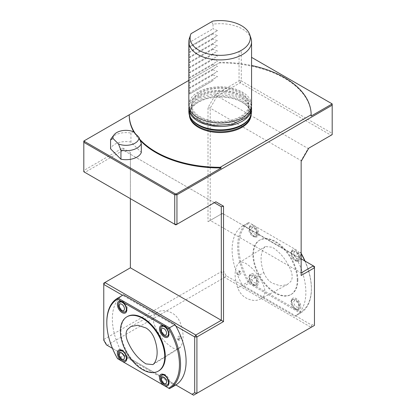 <?xml version="1.0" encoding="UTF-8"?>
<svg xmlns="http://www.w3.org/2000/svg" width="416" height="416" viewBox="0 0 416 416"><rect width="100%" height="100%" fill="white"/><g stroke="black" fill="none" stroke-linecap="round" stroke-linejoin="round"><path stroke-width="0.31" stroke-dasharray="2.08 1.56" d="M239.6 274.841A1.96 1.134 -60 0 1 238.623 274.94A1.96 1.134 -60 0 1 238.623 272.678A1.96 1.134 -60 0 1 240.583 271.544A1.96 1.134 -60 0 1 240.989 272.438A1.96 1.134 -60 0 1 239.6 274.841M239.725 271.71C239.413 273.52 238.654 274.368 237.442 274.258C236.85 272.402 237.484 271.263 239.356 270.832L239.725 271.71M263.624 296.119A30.42 17.56 60 0 1 260.135 299.161A30.42 17.56 60 0 1 245.606 297.726A12.386 7.15 60 0 1 237.749 287.919A30.42 17.56 60 0 1 237.817 264.061A12.386 7.15 60 0 1 239.179 262.72A12.386 7.15 60 0 1 245.643 263.364A30.42 17.56 60 0 1 263.598 285.61A12.386 7.15 60 0 1 263.624 296.119M263.775 272.584C265.684 277.389 268.502 280.909 272.23 283.145L280.327 285.86L287.212 284.617L290.81 281.481C292.614 278.751 292.604 274.986 290.779 270.176C286.421 259.927 280.249 252.283 272.267 247.234L265.314 246.542L263.843 247.983C260.187 254.072 260.161 262.272 263.775 272.584L237.749 287.919M178.615 339.503A1.96 1.134 120 0 0 179.894 337.776A1.96 1.134 120 0 0 179.592 336.206A1.96 1.134 120 0 0 178.084 336.731A1.96 1.134 120 0 0 177.226 338.702A1.96 1.134 120 0 0 177.637 339.602A1.96 1.134 120 0 0 178.615 339.503M178.49 339.43L178.864 340.309C180.736 339.882 181.371 338.738 180.773 336.887C179.561 336.773 178.802 337.62 178.49 339.43M154.591 325.359A30.42 17.56 -120 0 0 172.609 347.776A12.386 7.15 -120 0 0 179.078 348.421A12.386 7.15 -120 0 0 180.466 347.038A30.42 17.56 -120 0 0 180.404 323.107A12.386 7.15 -120 0 0 172.578 313.368A30.42 17.56 -120 0 0 158.044 311.932A30.42 17.56 -120 0 0 154.622 314.881A12.386 7.15 -120 0 0 154.591 325.359M175.297 385.299A52.14 30.103 60 0 1 175.032 385.45L169.489 388.653L117.884 358.857L123.427 355.654A52.14 30.103 60 0 1 122.606 354.219L175.854 384.966M123.427 355.654L175.032 385.45M175.854 326.066L122.606 295.318A52.14 30.103 60 0 1 123.162 294.986M119.319 352.799L120.489 356.736L123.313 359.715L126.131 359.996L127.036 358.899C128.388 356.184 124.92 350.173 121.888 349.986L120.489 350.215L119.319 352.799M158.813 370.828A31.361 18.106 60 0 1 134.644 362.424A31.361 18.106 60 0 1 120.952 330.86A31.361 18.106 60 0 1 127.447 316.503M117.884 358.857A52.14 30.103 60 0 1 106.813 322.057M112.434 348.348L122.606 354.219A52.14 30.103 60 0 1 120.64 350.522M120.489 350.215A52.14 30.103 60 0 1 122.606 295.318L122.59 295.313M161.455 377.13C161.694 380.068 163.025 382.372 165.448 384.046L168.272 384.322L169.172 383.224C170.524 380.51 167.055 374.499 164.024 374.312L162.625 374.546L161.455 377.13M161.455 328.474C161.278 332.322 165.979 337.277 168.272 335.665L169.172 334.573C170.524 331.854 167.055 325.842 164.024 325.655L162.625 325.889L161.455 328.474M119.319 304.148C119.142 307.991 123.843 312.952 126.136 311.34L127.036 310.242C128.388 307.523 124.914 301.517 121.888 301.33L120.489 301.564L119.319 304.148M188.833 104.931A31.361 18.106 180 0 1 198.021 92.123A31.361 18.106 180 0 1 232.201 88.197A31.361 18.106 180 0 1 251.56 104.931M199.961 93.246A28.621 16.526 180 0 1 231.15 89.664A28.621 16.526 180 0 1 248.815 104.931A28.621 16.526 180 0 1 220.199 121.451A28.621 16.526 180 0 1 191.578 104.931A28.621 16.526 180 0 1 199.961 93.246M213.028 33.14L188.947 47.039L217.516 30.55L213.028 33.14L213.028 33.909L217.516 35.672L213.028 38.262L213.028 39.026L217.516 40.794L213.028 43.384L213.028 44.148L217.516 45.916L213.028 48.506L213.028 49.27L217.516 51.038L213.028 53.628L213.028 54.392L217.516 56.155L213.028 58.744L213.028 59.514L217.516 61.277L213.028 63.866L213.028 64.636L217.516 66.399L213.028 68.988L213.028 69.758L217.516 71.521L213.028 74.11L213.028 74.88L217.516 76.643L213.028 79.232L213.028 80.512L189.665 94.006L213.028 80.512M217.516 30.55L213.028 28.787L213.028 24.175A31.361 18.106 180 0 1 250.994 38.371M189.4 38.371A31.361 18.106 180 0 1 189.665 37.664L189.665 42.276L213.028 28.787M188.947 47.039L189.665 42.276M189.665 46.628L189.665 47.398L213.028 33.909M213.028 38.262L188.947 52.161L189.665 47.398M189.665 51.75L189.665 52.52L213.028 39.026M213.028 43.384L188.947 57.283L189.665 52.52M189.665 56.872L189.665 57.642L213.028 44.148M213.028 48.506L188.947 62.405L189.665 57.642M189.665 61.994L189.665 62.764L213.028 49.27M213.028 53.628L188.947 67.527L189.665 62.764M189.665 67.116L189.665 67.881L213.028 54.392M213.028 58.744L188.947 72.649L189.665 67.881M189.665 72.238L189.665 73.003L213.028 59.514M213.028 63.866L188.947 77.771L189.665 73.003M189.665 77.36L189.665 78.125L213.028 64.636M213.028 68.988L188.947 82.893L189.665 78.125M189.665 82.482L189.665 83.247L213.028 69.758M213.028 74.11L188.947 88.015L189.665 83.247M189.665 87.604L189.665 88.369L213.028 74.88M213.028 79.232L188.947 93.137L189.665 88.369M189.665 92.721L189.665 94.006M189.665 37.664L191.147 33.608L212.779 21.117M213.028 24.175L211.552 21.83M188.947 52.161L217.516 35.672M188.947 57.283L217.516 40.794M188.947 62.405L217.516 45.916M188.947 67.527L217.516 51.038M188.947 72.649L217.516 56.155M188.947 77.771L217.516 61.277M188.947 82.893L217.516 66.399M188.947 88.015L217.516 71.521M188.947 93.137L217.516 76.643M294.793 316.306A52.14 30.103 -120 0 0 295.053 316.16A52.14 30.103 -120 0 0 295.615 315.822L242.362 285.08A52.14 30.103 -120 0 0 243.183 286.515L294.793 316.306L300.336 313.108A52.14 30.103 -120 0 0 300.602 312.957A52.14 30.103 -120 0 0 311.402 289.084A52.14 30.103 -120 0 0 304.788 260.941M299.094 256.693A3.765 2.174 -120 0 0 295.1 251.727A3.765 2.174 -120 0 0 295.1 257.046A3.765 2.174 -120 0 0 299.094 256.693M256.958 281.018A3.765 2.174 -120 0 0 252.964 276.052A3.765 2.174 -120 0 0 252.964 281.377A3.765 2.174 -120 0 0 256.958 281.018M299.094 305.349A3.765 2.174 -120 0 0 295.1 300.383A3.765 2.174 -120 0 0 295.1 305.703A3.765 2.174 -120 0 0 299.094 305.349M299.884 257.769A5.647 3.26 -120 0 0 297.419 252.091A5.647 3.26 -120 0 0 293.072 250.578A5.647 3.26 -120 0 0 293.072 257.098A5.647 3.26 -120 0 0 298.714 260.354A5.647 3.26 -120 0 0 299.884 257.769M257.748 282.1A5.647 3.26 -120 0 0 255.284 276.416A5.647 3.26 -120 0 0 250.931 274.908A5.647 3.26 -120 0 0 250.931 281.424A5.647 3.26 -120 0 0 256.578 284.684A5.647 3.26 -120 0 0 257.748 282.1M299.884 306.426A5.647 3.26 -120 0 0 297.419 300.747A5.647 3.26 -120 0 0 293.072 299.234A5.647 3.26 -120 0 0 293.072 305.755A5.647 3.26 -120 0 0 298.714 309.01A5.647 3.26 -120 0 0 299.884 306.426M297.82 279.963A31.361 18.106 -120 0 0 284.128 248.399A31.361 18.106 -120 0 0 259.958 239.996A31.361 18.106 -120 0 0 259.958 276.214A31.361 18.106 -120 0 0 291.325 294.32A31.361 18.106 -120 0 0 297.82 279.963M298.901 258.341L297.731 260.926L296.327 261.16C293.301 260.967 289.832 254.956 291.184 252.242L292.084 251.144L294.908 251.425C297.331 253.105 298.662 255.408 298.901 258.341M256.76 282.667L255.59 285.251L254.192 285.485L252.767 284.976C249.652 282.573 248.409 279.776 249.044 276.572L249.948 275.475C252.242 273.863 256.937 278.829 256.76 282.667M298.901 306.992L297.731 309.577L296.332 309.816C294.741 309.514 293.327 308.35 292.084 306.322C290.95 304.231 290.649 302.427 291.184 300.898L292.084 299.806C294.372 298.189 299.073 303.15 298.901 306.992M297.263 280.285A31.361 18.106 -120 0 0 283.572 248.721A31.361 18.106 -120 0 0 259.407 240.318A31.361 18.106 -120 0 0 259.407 276.531A31.361 18.106 -120 0 0 290.768 294.642A31.361 18.106 -120 0 0 297.263 280.285M296.156 249.876A6.666 3.848 -120 0 0 291.751 250.832A6.666 3.848 -120 0 0 292.822 257.239A6.666 3.848 -120 0 0 297.835 261.368A6.666 3.848 -120 0 0 300.789 257.005A6.666 3.848 -120 0 0 296.156 249.876L248.726 222.492L296.156 249.876M305.053 261.092A51.36 29.65 60 0 1 311.402 288.444A51.36 29.65 60 0 1 300.664 312.016L296.156 309.41A6.666 3.848 -120 0 0 297.835 310.024A6.666 3.848 -120 0 0 299.489 302.047A6.666 3.848 -120 0 0 291.751 299.489A6.666 3.848 -120 0 0 292.822 305.895A6.666 3.848 -120 0 0 296.156 309.41L254.02 285.085A6.666 3.848 -120 0 0 255.7 285.698A6.666 3.848 -120 0 0 257.353 277.722A6.666 3.848 -120 0 0 249.616 275.158A6.666 3.848 -120 0 0 254.02 285.085L249.512 282.485A51.36 29.65 60 0 1 249.512 222.945M248.466 222.643L242.918 225.841A52.14 30.103 -120 0 1 243.183 225.69L248.726 222.492A52.14 30.103 -120 0 0 248.466 222.643A52.14 30.103 -120 0 0 248.726 283.312L249.512 282.485M301.148 253.698A52.14 30.103 -120 0 0 300.336 252.288L294.793 255.486L243.183 225.69M300.664 312.016L300.336 313.108L248.726 283.312L243.183 286.515M300.664 252.476A51.36 29.65 60 0 1 301.148 253.318M242.918 225.841A52.14 30.103 -120 0 0 242.362 285.08L226.2 275.746L223.522 271.112L223.522 214.022L314.454 266.521L314.454 323.606L311.776 325.151L295.615 315.822A52.14 30.103 -120 0 0 294.793 255.486M254.02 225.545A6.666 3.848 -120 0 0 249.616 226.502A6.666 3.848 -120 0 0 250.687 232.913A6.666 3.848 -120 0 0 255.7 237.042A6.666 3.848 -120 0 0 258.653 232.674A6.666 3.848 -120 0 0 254.02 225.545M256.76 234.01L255.59 236.595L254.192 236.829C251.165 236.642 247.692 230.63 249.044 227.916L249.948 226.819L252.772 227.1C255.195 228.774 256.521 231.078 256.76 234.01M257.748 233.444A5.647 3.26 -120 0 0 255.284 227.76A5.647 3.26 -120 0 0 250.931 226.252A5.647 3.26 -120 0 0 250.931 232.768A5.647 3.26 -120 0 0 256.578 236.028A5.647 3.26 -120 0 0 257.748 233.444M256.958 232.362A3.765 2.174 -120 0 0 252.964 227.396A3.765 2.174 -120 0 0 252.964 232.721A3.765 2.174 -120 0 0 256.958 232.362M111.628 137.982A15.683 9.053 180 0 1 130.941 133.094L133.401 131.711M130.941 133.094L130.941 142.059L141.315 152.433M130.941 142.059A15.683 9.053 0 0 0 110.573 148.85M189.415 115.237A30.789 17.779 180 0 1 192.088 107.531A30.789 17.779 180 0 1 198.427 102.216A30.789 17.779 180 0 1 248.305 107.531A30.789 17.779 180 0 1 250.978 115.237M139.776 139.318A90.953 52.515 180 0 1 135.262 133.572M251.56 57.351L332.192 103.906L332.192 133.354L241.264 80.86L241.264 51.407L239.049 51.407L239.049 80.86L215.634 94.375L208 107.598L208 221.702L221.307 214.022L221.307 271.643L103.766 339.503L103.766 283.166L130.38 267.8L130.38 152.412L122.741 148.008L83.808 170.487L83.808 141.034L220.225 62.275A90.953 52.515 180 0 1 251.56 65.494M220.225 62.275L188.833 80.397M103.766 340.252L103.766 339.503L107.094 345.264L224.635 277.404L311.126 327.34L193.586 395.2L106.444 344.89M226.2 275.746L224.635 277.404L221.307 271.643L223.522 271.112M130.38 152.412L130.38 198.656M122.741 148.008L123.391 150.192L214.318 202.691L175.843 224.905L84.916 172.406L123.391 150.192L214.318 202.691M84.916 172.406L83.808 170.487L83.808 171.766L84.916 172.406M140.213 140.431A90.953 52.515 180 0 1 134.176 132.486M129.241 115.43A90.953 52.515 180 0 1 129.251 114.8L129.251 114.8M219.107 62.92A90.953 52.515 180 0 1 311.152 115.43M241.264 80.86L239.049 80.86L240.157 82.779L241.264 80.86M308.781 148.153L308.131 148.528L217.204 96.028L240.157 82.779L331.084 135.273L308.131 148.528L301.148 160.628L301.148 272.922L210.215 220.423L210.215 108.129L217.204 96.028L215.634 94.375M301.148 161.377L301.148 160.628L210.215 108.129L208 107.598M301.148 258.835L222.414 213.382L221.307 214.022L223.522 214.022L222.414 213.382L208 221.702M311.776 325.151L311.126 327.34L314.454 325.416L314.454 323.606M239.6 51.09L240.713 51.09M188.833 111.758A31.361 18.106 180 0 1 198.021 98.956A31.361 18.106 180 0 1 232.201 95.03A31.361 18.106 180 0 1 251.56 111.758M301.148 275.48L301.148 272.922M332.192 134.633L331.084 135.273L332.192 133.354L332.192 134.633M199.961 96.704A28.621 16.526 180 0 1 231.15 93.122A28.621 16.526 180 0 1 248.815 108.384A28.621 16.526 180 0 1 220.199 124.909A28.621 16.526 180 0 1 191.578 108.384A28.621 16.526 180 0 1 199.961 96.704M188.885 107.333A31.361 18.106 180 0 1 198.021 95.581A31.361 18.106 180 0 1 231.353 91.463A31.361 18.106 180 0 1 251.508 107.333M154.44 363.111L180.466 347.038M189.857 116.34A30.581 17.654 180 0 1 189.618 114.15A30.581 17.654 180 0 1 198.572 101.665A30.581 17.654 180 0 1 231.899 97.838A30.581 17.654 180 0 1 250.775 114.15A30.581 17.654 180 0 1 250.541 116.34M191.937 119.61A30.581 17.654 180 0 1 189.618 112.866A30.581 17.654 180 0 1 198.572 100.386A30.581 17.654 180 0 1 231.899 96.559A30.581 17.654 180 0 1 250.775 112.866A30.581 17.654 180 0 1 248.456 119.61M241.103 95.961C230.984 89.424 209.05 89.003 197.636 97.001C194.142 99.512 192.083 102.076 191.459 104.692L191.464 108.503C192.228 111.644 194.917 114.598 199.529 117.364C205.39 120.578 212.41 122.19 220.584 122.21C236.933 122.174 248.394 114.005 248.945 108.451L248.919 104.64C248.16 101.577 245.554 98.686 241.103 95.961M251.514 105.934L250.422 101.358L241.94 92.607L231.915 88.733L220.158 87.386L208.572 88.712L198.661 92.487L189.94 101.442L188.885 105.934M240.583 271.544L239.356 270.832M238.623 274.94L237.442 274.258M239.179 262.72L265.314 246.542M260.13 299.156L287.212 284.617M177.637 339.602L178.864 340.309M179.592 336.206L180.773 336.887M152.942 364.593L179.078 348.421M130.962 326.477L158.044 311.938M121.888 349.981L120.38 349.773M127.041 358.904L126.464 360.313M164.024 374.306L162.516 374.098M169.177 383.23L168.6 384.639M164.024 325.65L162.516 325.442M169.177 334.578L168.6 335.982M121.888 301.324L120.38 301.116M127.041 310.248L126.464 311.657M293.072 250.578L292.084 251.144M298.714 260.354L297.731 260.926M250.931 274.908L249.948 275.475M256.578 284.684L255.59 285.251M293.072 299.234L292.084 299.801M298.714 309.01L297.731 309.582M259.407 240.318L259.958 239.996M290.768 294.642L291.325 294.32M296.332 261.165L297.835 261.368M291.179 252.236L291.751 250.832M254.197 285.49L255.7 285.698M249.038 276.567L249.616 275.158M296.332 309.821L297.835 310.024M291.179 300.893L291.751 299.489M311.402 288.444L311.402 289.084M300.602 312.957L295.053 316.16M254.197 236.834L255.7 237.042M249.038 227.911L249.616 226.502M250.931 226.252L249.948 226.819M256.578 236.028L255.59 236.595M192.088 107.531C190.434 109.704 189.608 111.909 189.618 114.15L189.618 112.866C188.968 121.259 203.33 130.078 219.913 129.86C236.694 130.265 251.451 121.368 250.775 112.866L250.775 114.15C250.786 111.909 249.959 109.704 248.305 107.531M191.578 104.931L191.578 108.384M248.815 104.931L248.815 108.384"/><path stroke-width="0.62" d="M154.44 363.111L152.942 364.598L145.985 363.906C137.956 358.816 131.763 351.114 127.405 340.792C125.606 335.982 125.616 332.223 127.436 329.519L130.962 326.477L137.852 325.234L145.948 327.954C149.656 330.169 152.459 333.663 154.372 338.432C158.033 348.743 158.054 356.97 154.44 363.111M117.556 299.125A51.36 29.65 -120 0 0 106.813 322.696L106.813 322.057A52.14 30.103 60 0 1 117.619 298.184L123.162 294.986A52.14 30.103 60 0 1 123.427 294.835L175.032 324.631A52.14 30.103 60 0 1 175.854 326.066A52.14 30.103 60 0 1 175.854 384.966A52.14 30.103 60 0 1 175.297 385.299L169.754 388.502A52.14 30.103 60 0 1 169.489 388.653L168.709 388.201A51.36 29.65 -120 0 0 168.709 328.661L117.556 299.125L117.884 298.038L169.489 327.829L168.709 328.661M119.122 354.453A3.765 2.174 60 0 1 123.115 354.094A3.765 2.174 60 0 1 123.115 359.419A3.765 2.174 60 0 1 119.122 354.453M118.331 353.371A5.647 3.26 60 0 1 119.501 350.787A5.647 3.26 60 0 1 125.148 354.047A5.647 3.26 60 0 1 125.148 360.563A5.647 3.26 60 0 1 120.796 359.05A5.647 3.26 60 0 1 118.331 353.371M120.401 331.178A31.361 18.106 60 0 1 126.896 316.82A31.361 18.106 60 0 1 158.257 334.932A31.361 18.106 60 0 1 158.257 371.145A31.361 18.106 60 0 1 134.087 362.742A31.361 18.106 60 0 1 120.401 331.178M126.896 316.82L127.447 316.503A31.361 18.106 60 0 1 158.813 334.61A31.361 18.106 60 0 1 158.813 370.828L158.257 371.145M106.813 322.696A51.36 29.65 -120 0 0 117.556 358.665L122.065 361.27A6.666 3.848 60 0 1 117.426 354.141A6.666 3.848 60 0 1 120.38 349.773A6.666 3.848 60 0 1 125.393 353.902A6.666 3.848 60 0 1 126.464 360.313A6.666 3.848 60 0 1 122.065 361.27L168.709 388.201M175.032 324.631L169.489 327.829A52.14 30.103 60 0 1 169.754 388.502M117.619 298.184A52.14 30.103 60 0 1 117.884 298.038L123.427 294.835M117.556 358.665L117.884 358.857M120.64 350.522A52.14 30.103 60 0 1 120.489 350.215L119.501 350.787M164.2 385.596A6.666 3.848 60 0 1 159.567 378.466A6.666 3.848 60 0 1 162.516 374.098A6.666 3.848 60 0 1 167.534 378.232A6.666 3.848 60 0 1 168.6 384.639A6.666 3.848 60 0 1 164.2 385.596M164.2 326.056A6.666 3.848 60 0 1 168.6 335.982A6.666 3.848 60 0 1 163.342 336.357A6.666 3.848 60 0 1 159.489 328.78A6.666 3.848 60 0 1 162.516 325.442A6.666 3.848 60 0 1 164.2 326.056M122.065 301.73A6.666 3.848 60 0 1 126.464 311.657A6.666 3.848 60 0 1 121.207 312.031A6.666 3.848 60 0 1 117.348 304.45A6.666 3.848 60 0 1 120.38 301.116A6.666 3.848 60 0 1 122.065 301.73M160.472 377.697A5.647 3.26 60 0 1 161.642 375.112A5.647 3.26 60 0 1 167.284 378.373A5.647 3.26 60 0 1 167.284 384.894A5.647 3.26 60 0 1 162.937 383.38A5.647 3.26 60 0 1 160.472 377.697M161.262 378.778A3.765 2.174 60 0 1 165.251 378.42A3.765 2.174 60 0 1 165.251 383.744A3.765 2.174 60 0 1 161.262 378.778M160.472 329.04A5.647 3.26 60 0 1 161.642 326.456A5.647 3.26 60 0 1 167.284 329.716A5.647 3.26 60 0 1 167.284 336.237A5.647 3.26 60 0 1 162.937 334.724A5.647 3.26 60 0 1 160.472 329.04M161.262 330.122A3.765 2.174 60 0 1 165.251 329.768A3.765 2.174 60 0 1 165.251 335.088A3.765 2.174 60 0 1 161.262 330.122M118.331 304.715A5.647 3.26 60 0 1 119.501 302.13A5.647 3.26 60 0 1 125.148 305.391A5.647 3.26 60 0 1 125.148 311.906A5.647 3.26 60 0 1 120.796 310.398A5.647 3.26 60 0 1 118.331 304.715M119.122 305.796A3.765 2.174 60 0 1 123.115 305.438A3.765 2.174 60 0 1 123.115 310.762A3.765 2.174 60 0 1 119.122 305.796M249.756 34.668L250.994 38.371A31.361 18.106 180 0 1 251.56 41.803L251.56 104.931A31.361 18.106 180 0 1 220.199 123.037A31.361 18.106 180 0 1 188.833 104.931L188.833 41.803A31.361 18.106 180 0 1 189.4 38.371L190.637 34.668A30.103 17.378 180 0 1 191.022 33.68L212.779 21.117A30.103 17.378 180 0 1 249.756 34.668A30.103 17.378 180 0 1 220.199 55.344A30.103 17.378 180 0 1 190.637 34.668M251.56 41.803A31.361 18.106 180 0 1 220.199 59.909A31.361 18.106 180 0 1 188.833 41.803M304.788 260.941A52.14 30.103 -120 0 0 301.148 253.698M301.148 253.318A51.36 29.65 60 0 1 305.053 261.092M133.401 131.711L138.856 137.171L141.315 143.468L141.315 152.433A15.683 9.053 0 0 1 120.942 159.219L110.573 148.85L110.573 139.885A15.683 9.053 180 0 1 111.628 137.982L114.109 134.779A12.964 7.488 180 0 1 133.401 131.711M141.315 143.468A15.683 9.053 180 0 1 120.942 150.259L120.942 159.219M120.942 150.259L118.487 143.957L113.027 138.502L110.573 139.885M113.027 138.502A12.964 7.488 180 0 1 114.109 134.779M138.856 137.171A12.964 7.488 180 0 1 132.428 144.316A12.964 7.488 180 0 1 118.487 143.957M250.978 115.237A30.789 17.779 180 0 1 231.624 131.295A30.789 17.779 180 0 1 198.427 127.358A30.789 17.779 180 0 1 189.415 115.237M251.56 65.494A90.953 52.515 180 0 1 311.152 114.774L220.168 167.3A90.953 52.515 180 0 1 139.776 139.318M135.262 133.572A90.953 52.515 180 0 1 129.241 114.806L84.36 140.717L84.36 141.357L175.287 193.851L176.4 193.851L221.286 167.939A90.953 52.515 180 0 1 140.213 140.431M188.833 80.397L129.241 114.806L129.241 115.43A90.953 52.515 180 0 0 134.176 132.486M122.59 295.313L103.766 284.445L103.766 340.252L106.444 344.89L112.434 348.348M175.854 384.966L192.015 394.295L194.693 392.751L194.693 336.939L175.854 326.066M130.38 198.656L130.38 267.8L104.874 282.521L103.766 284.445L103.766 283.166L104.874 282.521L195.801 335.02L221.307 320.294L221.307 206.721L214.318 202.691L221.307 206.721L223.522 206.19L223.522 321.573L196.914 336.939L196.914 393.281L314.454 325.416L314.454 266.521L301.148 258.835M194.693 336.939L195.801 335.02L196.914 336.939L194.693 336.939M84.36 141.357L83.808 142.319L83.808 171.766L174.736 224.266L174.736 194.813L175.287 193.851M301.148 272.922L313.342 265.876L314.454 267.8L301.148 275.48L301.148 161.377L308.781 148.153L332.192 134.633L332.192 103.906L331.64 103.584L332.192 105.186L176.951 194.813L174.736 194.813L83.808 142.319L83.808 141.034L84.36 140.717M223.522 206.19L215.888 201.781L176.951 224.266L174.736 224.266L175.843 224.905L176.951 224.266L176.951 194.813L176.4 193.851M220.168 167.3L221.286 167.939M331.64 104.224L311.147 116.059L311.152 114.774M311.152 114.806L311.152 115.43A90.953 52.515 180 0 1 311.147 116.059M194.693 392.751L196.914 393.281L193.586 395.2L192.015 394.295M130.38 267.8L223.522 321.573M331.64 103.584L251.56 57.351M251.508 107.333A31.361 18.106 180 0 1 251.56 108.384L251.56 111.758A31.361 18.106 180 0 1 220.199 129.865A31.361 18.106 180 0 1 188.833 111.758L188.833 108.384A31.361 18.106 180 0 1 188.885 107.333M215.888 201.781L214.318 202.691M251.56 108.384A31.361 18.106 180 0 1 220.199 126.495A31.361 18.106 180 0 1 188.833 108.384M250.541 116.34A30.581 17.654 180 0 1 220.199 131.804A30.581 17.654 180 0 1 189.857 116.34M248.456 119.61A30.581 17.654 180 0 1 220.199 130.52A30.581 17.654 180 0 1 191.937 119.61M188.885 105.934L190.398 112.72L194.298 117.614L202.821 122.678L213.907 125.419L232.32 124.353L246.184 117.536L250.042 112.637L251.514 105.934M125.148 360.563L126.131 359.996M161.642 375.112L162.625 374.546M167.284 384.894L168.272 384.322M161.642 326.456L162.625 325.889M167.284 336.237L168.272 335.665M119.501 302.13L120.489 301.564M125.148 311.906L126.131 311.34"/></g></svg>
